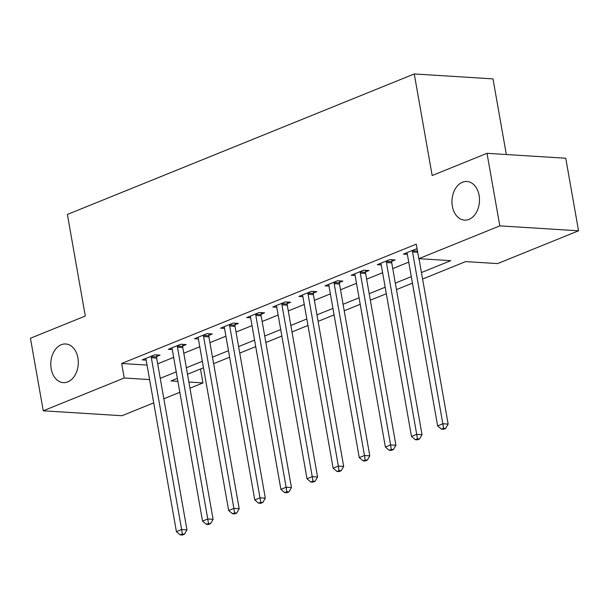 <?xml version="1.0" encoding="UTF-8"?>
<svg xmlns="http://www.w3.org/2000/svg" width="609" height="609" viewBox="0 0 609 609"><rect width="100%" height="100%" fill="white"/><g stroke="black" fill="none" stroke-linecap="round" stroke-linejoin="round"><path stroke-width="0.91" d="M77.906 357.894A19.366 13.741 93.6 0 1 63.321 382.635A19.366 13.741 93.6 0 1 51.164 368.727A19.366 13.741 93.6 0 1 65.742 343.978A19.366 13.741 93.6 0 1 77.906 357.894M479.1 195.39A19.366 13.741 93.6 0 1 464.515 220.138A19.366 13.741 93.6 0 1 452.358 206.223A19.366 13.741 93.6 0 1 466.936 181.482A19.366 13.741 93.6 0 1 479.1 195.39M506.33 154.526L492.993 78.881L414.257 73.955L67.393 214.452L85.298 316.025L30.45 338.246L43.247 410.801L124.213 378.006L149.601 379.59M414.257 73.955L432.169 175.529L487.017 153.316L565.753 158.241L578.55 230.796L497.583 263.59L465.657 261.596L422.577 279.044M200.498 369.001L202.949 382.932L189.962 388.192M179.83 392.295L163.844 398.773M153.712 402.876L121.983 415.726L43.247 410.801M421.436 272.543L450.759 260.667L418.84 258.665L416.282 244.156L121.655 363.489L147.043 365.08M157.678 363.824L173.664 357.354M183.804 353.25L199.782 346.772M209.922 342.669L225.901 336.191M236.041 332.088L252.027 325.617M262.159 321.506L278.146 315.036M288.278 310.933L304.264 304.454M314.396 300.351L330.382 293.873M340.515 289.77L356.501 283.299M366.633 279.188L382.619 272.718M392.759 268.615L408.738 262.136M417.15 249.096L415.939 249.02L403.402 254.098L407.368 254.349M391.747 261.307L395.142 259.929L389.821 259.601L377.283 264.679L381.249 264.923M365.628 271.888L369.024 270.51L363.702 270.183L351.165 275.26L355.131 275.504M339.502 282.469L342.905 281.092L337.584 280.757L325.046 285.834L329.012 286.085M313.384 293.051L316.787 291.673L311.465 291.338L298.928 296.416L302.886 296.667M287.265 303.625L290.668 302.247L285.347 301.919L272.809 306.997L276.768 307.24M261.147 314.206L264.55 312.828L259.228 312.501L246.691 317.578L250.649 317.822M235.028 324.787L238.423 323.409L233.11 323.075L220.572 328.152L224.531 328.403M208.91 335.369L212.305 333.991L206.984 333.656L194.454 338.733L198.412 338.985M182.791 345.942L186.187 344.565L180.865 344.237L168.328 349.315L172.294 349.558M156.673 356.524L160.068 355.146L154.747 354.819L142.209 359.896L146.175 360.14M487.017 153.316L499.814 225.87L578.55 230.796M121.655 363.489L124.213 378.006M418.84 258.665L499.814 225.87M160.243 378.341L176.222 371.863M186.362 367.76L202.34 361.282M212.48 357.178L228.466 350.708M238.599 346.597L254.585 340.127M264.717 336.023L280.703 329.545M290.836 325.442L306.822 318.964M316.954 314.861L332.94 308.39M343.073 304.279L359.059 297.809M369.199 293.705L385.177 287.227M395.317 283.124L411.296 276.646M177.371 378.364L171.03 380.929L177.897 381.363M188.881 382.049L202.949 382.932M412.445 283.147L396.459 289.625M386.327 293.728L370.341 300.207M360.208 304.31L344.222 310.78M334.09 314.891L318.104 321.362M307.971 325.465L291.985 331.943M281.845 336.046L265.867 342.524M255.727 346.628L239.748 353.098M229.608 357.209L213.622 363.68M203.49 367.783L187.503 374.261M412.544 250.398L412.499 250.809A3.03 2.147 -86.4 0 0 412.544 251.951L442.834 423.765L437.612 425.881L407.314 254.067A3.03 2.147 -86.4 0 0 406.979 253.047L406.804 252.72M418.992 258.673L448.155 424.092L442.834 423.765L443.527 428.272L441.441 429.117L443.573 429.254L445.659 428.401L443.527 428.272M445.659 428.401L448.155 424.092M437.612 425.881L441.441 429.117M386.426 260.979L386.38 261.39A3.03 2.147 -86.4 0 0 386.426 262.532L416.716 434.339L411.494 436.455L381.196 264.649A3.03 2.147 -86.4 0 0 380.853 263.628L380.686 263.301M391.907 259.731L391.701 261.718A3.03 2.147 -86.4 0 0 391.739 262.867L422.037 434.674L416.716 434.339L417.409 438.853L415.323 439.698L417.447 439.827L419.54 438.982L417.409 438.853M419.54 438.982L422.037 434.674M411.494 436.455L415.323 439.698M360.307 271.553L360.262 271.964A3.03 2.147 -86.4 0 0 360.3 273.114L390.597 444.92L385.375 447.036L355.077 275.23A3.03 2.147 -86.4 0 0 354.735 274.202L354.567 273.883M365.788 270.312L365.583 272.299A3.03 2.147 -86.4 0 0 365.621 273.441L395.919 445.255L390.597 444.92L391.29 449.427L389.204 450.279L391.328 450.409L393.422 449.564L391.29 449.427M393.422 449.564L395.919 445.255M385.375 447.036L389.204 450.279M334.189 282.134L334.143 282.546A3.03 2.147 -86.4 0 0 334.181 283.687L364.479 455.502L359.257 457.618L328.959 285.804A3.03 2.147 -86.4 0 0 328.616 284.784L328.449 284.456M339.662 280.886L339.464 282.88A3.03 2.147 -86.4 0 0 339.502 284.022L369.8 455.836L364.479 455.502L365.172 460.008L363.086 460.853L365.21 460.99L367.303 460.145L365.172 460.008M367.303 460.145L369.8 455.836M359.257 457.618L363.086 460.853M308.063 292.716L308.025 293.127A3.03 2.147 -86.4 0 0 308.063 294.269L338.36 466.083L333.138 468.199L302.84 296.385A3.03 2.147 -86.4 0 0 302.498 295.365L302.33 295.038M313.544 291.467L313.346 293.462A3.03 2.147 -86.4 0 0 313.384 294.604L343.682 466.41L338.36 466.083L339.053 470.59L336.967 471.435L339.091 471.572L341.185 470.719L339.053 470.59M341.185 470.719L343.682 466.41M333.138 468.199L336.967 471.435M281.944 303.297L281.906 303.708A3.03 2.147 -86.4 0 0 281.944 304.85L312.242 476.657L307.012 478.773L276.722 306.966A3.03 2.147 -86.4 0 0 276.379 305.946L276.204 305.619M287.425 302.049L287.227 304.036A3.03 2.147 -86.4 0 0 287.265 305.185L317.563 476.992L312.242 476.657L312.935 481.171L310.841 482.016L312.973 482.145L315.059 481.3L312.935 481.171M315.059 481.3L317.563 476.992M307.012 478.773L310.841 482.016M255.826 313.871L255.788 314.282A3.03 2.147 -86.4 0 0 255.826 315.432L286.123 487.238L280.894 489.354L250.603 317.548A3.03 2.147 -86.4 0 0 250.261 316.52L250.086 316.2M261.307 312.63L261.109 314.617A3.03 2.147 -86.4 0 0 261.147 315.759L291.437 487.573L286.123 487.238L286.816 491.745L284.723 492.597L286.854 492.727L288.94 491.882L286.816 491.745M288.94 491.882L291.437 487.573M280.894 489.354L284.723 492.597M229.707 324.452L229.669 324.863A3.03 2.147 -86.4 0 0 229.707 326.005L259.997 497.819L254.775 499.936L224.485 328.122A3.03 2.147 -86.4 0 0 224.142 327.102L223.967 326.774M235.188 323.204L234.983 325.198A3.03 2.147 -86.4 0 0 235.028 326.34L265.318 498.154L259.997 497.819L260.698 502.326L258.604 503.171L260.736 503.308L262.822 502.463L260.698 502.326M262.822 502.463L265.318 498.154M254.775 499.936L258.604 503.171M203.589 335.034L203.543 335.445A3.03 2.147 -86.4 0 0 203.589 336.587L233.879 508.401L228.657 510.517L198.359 338.703A3.03 2.147 -86.4 0 0 198.024 337.683L197.849 337.356M209.07 333.785L208.864 335.78A3.03 2.147 -86.4 0 0 208.91 336.922L239.2 508.728L233.879 508.401L234.579 512.907L232.486 513.752L234.617 513.889L236.703 513.037L234.579 512.907M236.703 513.037L239.2 508.728M228.657 510.517L232.486 513.752M177.47 345.615L177.425 346.026A3.03 2.147 -86.4 0 0 177.47 347.168L207.76 518.975L202.538 521.091L172.24 349.284A3.03 2.147 -86.4 0 0 171.898 348.264L171.73 347.937M182.951 344.367L182.746 346.354A3.03 2.147 -86.4 0 0 182.784 347.503L213.081 519.31L207.76 518.975L208.453 523.489L206.367 524.334L208.491 524.463L210.585 523.618L208.453 523.489M210.585 523.618L213.081 519.31M202.538 521.091L206.367 524.334M151.352 356.189L151.306 356.6A3.03 2.147 -86.4 0 0 151.344 357.749L181.642 529.556L176.42 531.672L146.122 359.866A3.03 2.147 -86.4 0 0 145.779 358.838L145.612 358.518M156.833 354.948L156.627 356.935A3.03 2.147 -86.4 0 0 156.665 358.077L186.963 529.891L181.642 529.556L182.335 534.063L180.249 534.915L182.373 535.045L184.466 534.2L182.335 534.063M184.466 534.2L186.963 529.891M176.42 531.672L180.249 534.915M412.499 250.809L417.508 251.121M412.544 251.951L417.713 252.278M386.38 261.39L391.701 261.718M386.426 262.532L391.739 262.867M360.262 271.964L365.583 272.299M360.3 273.114L365.621 273.441M334.143 282.546L339.464 282.88M334.181 283.687L339.502 284.022M308.025 293.127L313.346 293.462M308.063 294.269L313.384 294.604M281.906 303.708L287.227 304.036M281.944 304.85L287.265 305.185M255.788 314.282L261.109 314.617M255.826 315.432L261.147 315.759M229.669 324.863L234.983 325.198M229.707 326.005L235.028 326.34M203.543 335.445L208.864 335.78M203.589 336.587L208.91 336.922M177.425 346.026L182.746 346.354M177.47 347.168L182.784 347.503M151.306 356.6L156.627 356.935M151.344 357.749L156.665 358.077"/></g></svg>
